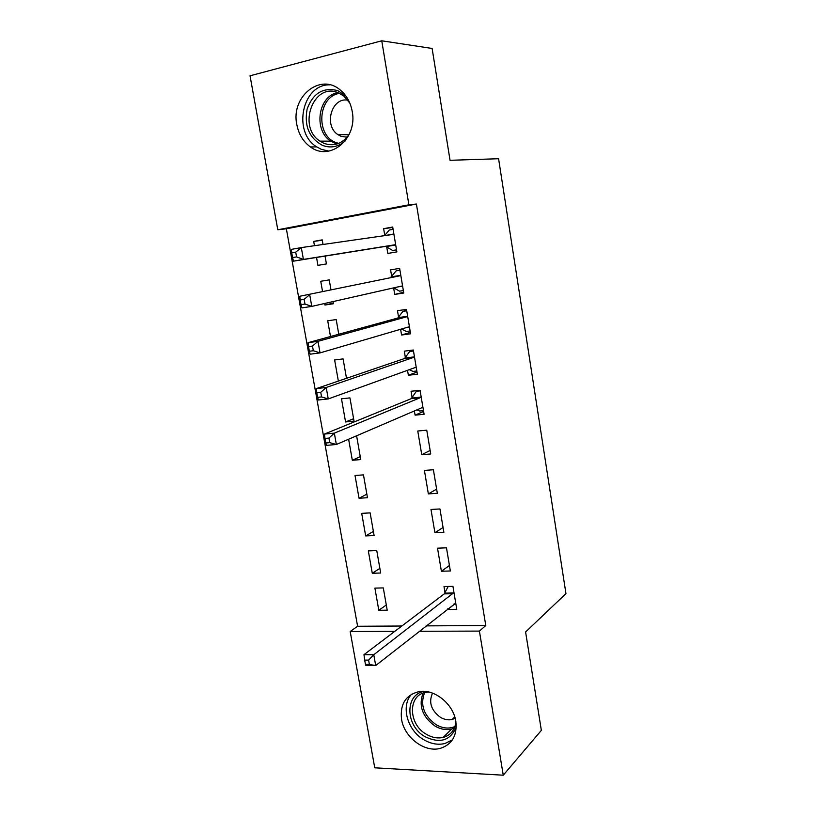<?xml version="1.0" encoding="UTF-8"?>
<svg xmlns="http://www.w3.org/2000/svg" width="816" height="816" viewBox="0 0 816 816"><rect width="100%" height="100%" fill="white"/><g stroke="black" fill="none" stroke-linecap="round" stroke-linejoin="round"><path stroke-width="1.22" d="M352.206 111.364C357.816 138.812 329.817 161.833 310.457 146.941C303.246 141.749 298.697 134.273 296.81 124.522C290.669 96.839 320.26 72.44 340.272 90.015C346.576 95.288 350.554 102.408 352.206 111.364M455.818 721.242C457.348 735.359 452.217 744.396 440.426 748.333C424.748 752.913 404.226 737.399 401.554 719.314C399.891 704.065 405.797 694.814 419.261 691.56C434.469 688.796 453.308 703.933 455.818 721.242M426.105 625.872L485.785 625.546L416.405 204.041L286.355 228.786L357.602 626.26L350.186 631.513L394.76 631.37M286.355 228.786L277.797 229.775L250.043 75.796L381.755 40.8L408.887 204.796L277.797 229.775M381.755 40.8L432.123 48.46L450.044 160.303L498.586 158.732L565.957 593.63L525.596 631.982L541.355 730.371L503.258 775.2L374.748 767.805L350.186 631.513M333.305 303.113L324.931 305.031L333.418 303.736L333.04 301.583M324.931 305.031L324.656 303.481M322.544 291.506L320.739 281.275L329.236 279.888L330.959 289.751M403.645 292.301L394.73 294.413L403.767 293.036L399.636 268.393L390.589 269.872L391.711 276.502M394.73 294.413L393.628 287.885M338.354 381.082L334.631 359.968L343.097 358.897L346.504 378.308M417.007 372.065L408.357 375.258L417.374 374.218L413.314 350.013L404.297 351.155L405.399 357.673M408.357 375.258L407.521 370.301M360.254 456.603L352.328 460.265L360.774 459.592L356.735 436.55L354.307 436.774M352.328 460.265L348.616 439.222M430.736 453.971L426.758 430.195L417.761 431.011L421.75 454.696L430.736 453.971M365.68 535.918L374.105 535.531L370.138 512.887L361.702 513.356L365.68 535.918L373.391 531.42M443.873 532.318L439.957 508.96L430.991 509.459L434.918 532.736L443.873 532.318M378.808 610.297L387.212 610.184L383.306 587.918L374.901 588.112L378.808 610.297L386.305 604.993M454.879 603.881L447.841 609.419L456.776 609.307L452.931 586.357L443.986 586.551L445.036 592.732M447.841 609.419L447.749 608.848M445.22 593.875L445.097 593.14M357.602 626.26L401.839 626.015M450.35 570.986L446.474 547.822L437.519 548.179L441.405 571.241L450.35 570.986M372.28 573.26L380.684 573.016L376.747 550.565L368.322 550.892L372.28 573.26L379.868 568.364M437.335 493.313L433.388 469.751L424.402 470.414L428.359 493.884L437.335 493.313M359.04 498.25L367.475 497.719L363.467 474.881L355.021 475.504L359.04 498.25L366.853 494.17M423.606 411.427L415.089 415.15L424.085 414.273L420.067 390.283L411.06 391.262L412.151 397.718M415.089 415.15L414.375 410.958M345.566 421.954L354.022 421.127L349.952 397.892L341.486 398.81L345.566 421.954L353.603 418.72M410.356 332.357L401.574 335.019L410.601 333.805L406.501 309.386L397.474 310.692L398.585 317.271M401.574 335.019L400.605 329.276M330.49 336.518L327.716 320.79L336.202 319.566L338.773 334.244M396.872 251.889L387.814 253.439L396.872 251.889L392.7 227.021L383.642 228.674L384.775 235.365M387.814 253.439L386.692 246.769M326.431 263.915L317.934 265.373L326.431 263.915L325.054 256.091M317.934 265.373L316.537 257.458M314.456 245.708L313.701 241.414L322.208 239.863L323.014 244.474M416.405 204.041L408.887 204.796M485.785 625.546L479.41 631.094L503.258 775.2M419.23 631.288L479.41 631.094M449.432 565.498L441.405 571.241M443.057 527.483L434.918 532.736M436.631 489.131L428.359 493.884M430.144 450.452L421.75 454.696M392.771 227.46L383.642 228.674M322.269 240.23L313.701 241.414M454.043 603.891L455.858 603.871M453.186 593.722L444.271 593.875L363.977 654.677L373.769 654.748L453.971 592.559M368.608 660.124L373.769 654.748L375.697 665.55L365.894 665.428L365.456 664.408L369.383 664.448L368.608 660.124L364.681 660.083L365.456 664.408M455.736 603.126L375.697 665.55L369.383 664.448M453.217 593.701L444.271 593.875L448.198 586.459M363.977 654.677L364.681 660.083M456.246 726.985C450.524 740.561 440.161 743.815 425.156 736.756C405.358 726.056 404.552 694.314 424.269 691.356M429.032 692.06L426.431 692.294C407.643 694.385 407.908 724.353 426.574 734.42C432.194 737.654 437.753 738.643 443.241 737.399C450.595 735.267 454.818 730.136 455.93 722.007M432.551 693.121C428.441 702.311 431.123 710.41 440.599 717.437C444.485 719.63 448.321 720.314 452.115 719.477L455.175 718.294M411.58 694.222C400.554 705.901 407.296 730.473 423.994 739.837C431.062 743.917 438.049 745.151 444.944 743.509L452.401 739.867M344.984 141.168C338.018 147.002 330.5 148.4 322.412 145.35C309.182 138.016 304.082 125.909 307.132 109.007C313.048 93.095 323.258 86.975 337.783 90.637L345.943 96.064M349.87 103.173L343.73 95.941L338.242 92.769C313.548 81.875 297.085 126.929 319.954 141.127L324.013 143.351C333.979 146.768 342.373 143.789 349.187 134.416M347.871 100.184C331.561 96.992 323.513 125.562 337.916 134.62L340.894 136.262L347.075 137.241M329.99 84.854C302.287 83.762 292.291 131.998 316.465 146.707L321.29 149.328L328.787 151.123M347.096 136.303L347.402 136.853M416.874 409.887L419.699 411.019L423.473 410.642M418.373 390.466L416.374 391.262L420.158 390.854M420.311 397.678L411.295 398.626L324.462 434.061L334.336 433.143L420.311 397.678L421.148 396.77M328.94 438.09L334.336 433.143L336.355 444.496L326.482 445.363L325.788 442.986L329.746 442.639L328.94 438.09L324.972 438.447L325.788 442.986M423.004 407.816L421.984 407.684L336.355 444.496L329.746 442.639M411.295 398.626L416.374 391.262M324.462 434.061L324.972 438.447M409.244 369.679L413.039 371.423L416.833 370.974M413.355 350.268L409.693 351.492L413.477 351.013M413.559 357.418L404.532 358.53L316.322 388.6L326.206 387.467L413.559 357.418L414.416 356.561M320.759 392.312L326.206 387.467L328.246 398.932L318.362 400.003L317.618 397.351L321.575 396.913L320.759 392.312L316.792 392.761L317.618 397.351M416.282 367.7L415.252 367.516L328.246 398.932L321.575 396.913M404.532 358.53L409.693 351.492M316.322 388.6L316.792 392.761M401.533 329.011L406.327 331.469L410.122 330.959M406.674 310.366L402.951 311.365L406.745 310.814M406.745 316.792L397.708 318.067L308.091 342.669L317.985 341.323L406.745 316.792L407.612 315.986M312.497 346.076L317.985 341.323L320.045 352.9L310.162 354.195L309.356 351.247L313.324 350.727L312.497 346.076L308.53 346.606L309.356 351.247M409.499 327.236L408.449 326.981L320.045 352.9L313.324 350.727M397.708 318.067L402.951 311.365M308.091 342.669L308.53 346.606M393.72 287.864L399.554 291.159L403.349 290.578M399.922 270.116L396.148 270.871L399.942 270.259M399.871 275.798L299.778 296.269L399.871 275.798L400.748 275.053M304.144 299.36L309.692 294.698L311.773 306.398L301.869 307.907L301.012 304.664L304.99 304.052L304.144 299.36L300.176 299.982L301.012 304.664M402.655 286.396L401.594 286.079L311.773 306.398L304.99 304.052M390.813 277.246L396.148 270.871M299.778 296.269L300.176 299.982M392.72 250.492L396.525 249.839L392.72 250.492L385.611 246.391L293.495 261.151L303.409 259.417L301.308 247.595L392.935 234.437L393.832 233.743M384.54 235.64L389.283 230.02L393.088 229.337M395.75 245.198L394.669 244.81L303.409 259.417L296.565 256.897L295.718 252.164L291.73 252.868L292.587 257.601L296.565 256.897M291.73 252.868L291.383 249.38L301.308 247.595L295.718 252.164M292.587 257.601L293.495 261.151M453.757 592.967L444.822 593.15M454.339 728.107L451.636 729.035C446.209 730.289 440.711 729.331 435.152 726.148C422.443 716.917 418.404 705.932 423.025 693.192M424.595 692.682C419.934 705.034 423.8 715.724 436.183 724.751C442.762 728.433 449.024 729.025 454.961 726.536M336.794 144.044L330.684 141.127C313.252 130.295 318.036 95.921 337.804 92.596M339.65 93.381C317.975 96.115 315.241 135.374 335.917 142.514L338.66 143.402M422.698 407.694L421.76 407.786M420.934 397.117L411.927 398.065M415.976 367.557L414.701 367.71M414.181 356.888L405.164 358M409.183 327.073L407.215 327.338M407.378 316.302L398.351 317.587M402.339 286.222L398.004 286.895M400.513 275.359L391.476 276.808M395.423 244.994L386.376 246.575M394.669 244.81L385.611 246.391M393.587 234.029L384.877 235.589M310.457 146.941L316.741 146.89M452.115 719.477L454.767 716.887M454.359 728.056L451.636 729.035L443.241 737.399M337.018 143.983L330.684 141.127L319.954 141.127M337.916 134.62L348.983 134.722M420.638 397.463L411.631 398.412M413.947 357.163L404.93 358.275M407.204 316.516L398.167 317.791M400.381 275.502L391.333 276.95M393.506 234.121L387.029 235.283"/></g></svg>
